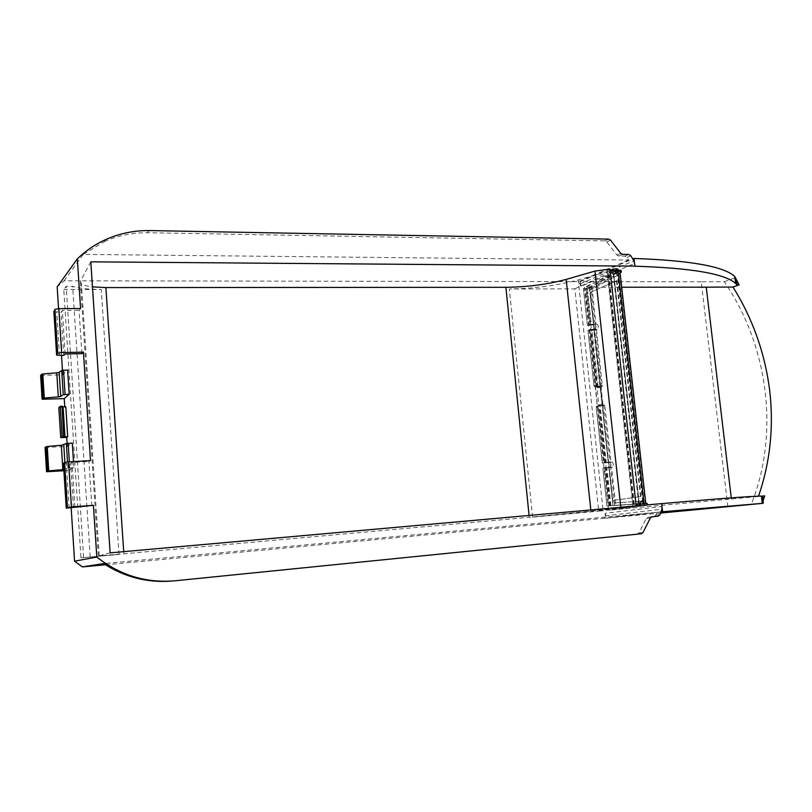 <?xml version="1.0" encoding="UTF-8"?>
<svg xmlns="http://www.w3.org/2000/svg" width="812" height="812" viewBox="0 0 812 812"><rect width="100%" height="100%" fill="white"/><g stroke="black" fill="none" stroke-linecap="round" stroke-linejoin="round"><path stroke-width="0.61" stroke-dasharray="4.06 3.04" d="M590.06 292.472L616.907 280.576L590.06 292.472L612.695 500.496L590.507 292.472M613.141 500.456L640.465 496.609L612.695 500.496M640.465 496.609L616.46 280.576M640.932 496.568L616.907 280.576M604.392 462.87L598.119 407.005L604.179 462.901L606.3 462.566L600.119 405.594L597.287 406.01L595.551 386.583L594.008 386.086L587.969 330.301L594.008 386.086M645.794 503.501L608.827 505.805L604.727 467.966L609.863 467.286C611.253 465.377 611.091 463.682 609.376 462.201L608.543 462.353L594.1 329.53L594.831 329.236C596.16 327.256 596.049 325.592 594.496 324.232L593.552 324.577L589.796 290.036L617.993 275.055L643.155 501.085L612.969 503.024L609.101 467.428M597.987 385.974L591.877 329.733L594.242 329.53L608.259 462.434L600.098 386.4L596.282 386.126L595.785 385.487L589.796 330.311L587.908 330.342M635.999 504.404L639.318 504.029L613.446 272.436L583.402 288.656L587.38 325.389L589.928 324.384C591.461 325.754 591.562 327.419 590.253 329.398L587.969 330.301M597.287 406.01L596.221 407.096L602.281 463.043L604.767 462.546C606.473 464.038 606.635 465.743 605.244 467.641L602.829 468.108L606.929 505.977L639.145 504.029M587.38 325.389L591.339 324.78L587.33 287.895L589.268 287.895L593.704 324.577L589.948 290.036L618.145 275.045L643.317 501.075L613.121 503.004L609.254 467.418M613.446 272.436L608.066 271.969L610.127 270.711M609.802 467.306L610.015 467.276C611.406 465.367 611.243 463.672 609.528 462.18L609.325 462.221C611.04 463.713 611.203 465.408 609.802 467.306L605.244 467.641M609.254 462.231L604.696 462.556M591.877 329.733L589.796 330.311M595.115 385.944L597.267 385.852L591.187 329.834M589.268 287.895L619.911 271.391M612.938 505.49L608.807 467.499M594.983 329.236L594.79 329.317C596.109 327.348 595.998 325.673 594.455 324.313L594.648 324.232C596.201 325.582 596.312 327.256 594.983 329.236L594.831 329.236M598.271 406.376L599.429 405.898M602.068 405.503L600.119 405.594M608.259 462.434L606.3 462.566M599.926 385.893L593.816 329.692M604.179 462.901L602.281 463.043M593.278 324.749L591.339 324.78M589.268 325.358L585.29 288.656L587.33 287.895M594.242 324.353L589.715 324.424M594.79 329.317L590.253 329.398M608.827 505.805L606.929 505.977M585.29 288.656L583.402 288.656M604.727 467.966L602.829 468.108M727.877 506.8L701.243 281.794L724.314 281.723C768.467 345.963 779.733 433.821 751.141 504.628M110.127 552.87L99.237 555.712L123.86 553.804L529.282 517.305L590.943 511.093L620.794 507.267M661.699 503.623L662.227 506.444M639.785 505.571L647.316 505.257L608.584 510.169L764.762 495.919M639.815 505.825L636.831 505.835M636.161 505.896L633.269 506.515L636.872 506.191M636.192 506.15L620.835 507.703M608.584 510.169L584.437 287.255L621.677 287.235M40.62 375.337L62.747 374.85L67.629 370.049M701.243 281.794L580.407 281.602L580.915 286.301L634.598 263.474L634.405 261.829M580.407 281.602L632.792 258.987M651.539 516.889L647.935 517.224L646.271 518.442L638.953 532.916L637.268 534.144L171.586 581.077M654.147 516.645L655.873 515.133L656.888 512.311L103.601 563.589M639.491 506.008L613.385 270.863L607.051 271.685L578.225 279.927C556.991 285.611 534.032 288.615 509.327 288.95L574.825 288.869L598.728 511.195L639.491 506.008L603.052 510.048L578.225 279.927M601.438 386.299L600.261 386.857L594.09 330.2L595.643 329.591L601.438 386.299L602.331 386.258L596.526 329.57L597.388 329.236C598.718 327.256 598.606 325.582 597.053 324.232L590.243 325.358L586.264 288.666L617.079 272.121L619.992 272.152M90.802 261.84L80.368 281.378L81.433 283.916C83.433 285.215 87.107 286.189 92.456 286.859M63.783 289.529L101.236 289.478C88.762 289.448 79.241 288.392 72.664 286.311L66.188 286.311L63.783 289.529L80.946 557.834L119.029 554.403L101.236 289.478M660.542 513.062L605.965 518.147L605.437 513.265L662.024 506.465L662.206 508.089M105.398 564.766L604.209 518.31L605.437 513.265M63.894 470.747L68.807 470.452L71.182 507.926M45.056 447.473L67.284 446.407L72.288 443.058M67.091 443.372L67.284 446.407M58.829 407.644L64.818 407.543L65.792 406.731M64.767 406.771L64.818 407.543M58.545 308.672L61.519 355.494M62.453 370.252L62.747 374.85M580.915 286.301L578.662 281.602L64.057 280.8L57.175 286.91M603.052 510.048L532.591 517.153L598.728 511.195M634.903 266.204L634.791 263.392M636.659 504.343L638.557 501.43L641.145 503.897L641.348 505.795M119.029 554.403L80.946 557.834M104.301 241.611C117.953 235.581 132.305 232.618 147.358 232.709L604.849 240.89L606.737 241.925L616.917 255.039L618.795 256.054L624.885 256.135L626.935 257.424L628.539 260.023L83.25 254.4L104.301 241.611L105.915 239.469M63.64 436.775L62.067 406.091M656.888 512.311L604.209 518.31M617.983 269.077L615.181 270.274L615.374 272.091L613.943 274.588L610.939 272.071L610.786 270.711M594.09 330.2L590.781 330.301L593.176 329.347C594.496 327.368 594.384 325.703 592.841 324.343L590.243 325.358M574.825 288.869L613.385 270.863M593.552 325.267L589.573 288.615L591.085 287.803L595.105 324.648M609.812 505.724L605.711 467.895L612.431 467.103L611.537 467.276L615.679 505.247L645.784 503.42L609.812 505.724L613.151 505.419L609.041 467.641L605.711 467.895M603.489 405.056L610.096 462.272L608.492 462.586L602.25 405.208L604.412 405.005L604.818 405.665L610.979 462.211L611.943 462.028C613.659 463.51 613.821 465.205 612.431 467.103M602.25 405.208L598.921 405.391L598.748 404.863L596.871 387.608L596.932 387.019L600.261 386.857M602.331 386.258L601.083 387.405L602.961 404.64L603.367 405.289L604.372 405.015M610.096 462.272L610.979 462.211M147.358 232.709L149.205 230.557M660.968 511.885L605.965 518.147M68.807 470.452L73.862 467.6L73.476 461.581M91.827 505.947L88.924 461.46L90.497 460.587M81.9 353.616L79.079 310.265L80.571 308.509M609.041 467.641L610.644 467.347L614.785 505.318L615.679 505.247M614.785 505.318L613.151 505.419M73.862 467.6L67.893 468.077L65.315 469.234L64.879 462.292M628.539 260.023L578.662 281.602M73.466 507.754L70.634 463.276L72.045 462.454L88.924 461.46M74.897 507.185L72.045 462.454M589.573 288.615L586.264 288.666M610.644 467.347L611.537 467.276M53.876 311.676L61.012 312.092L62.351 310.407L79.079 310.265M63.772 355.443L61.012 312.092M608.492 462.586L605.163 462.84L607.701 462.343C609.416 463.825 609.579 465.53 608.188 467.428M596.932 387.019L590.781 330.301M591.085 287.803L591.968 287.793L595.988 324.627M64.057 280.8L83.25 254.4M83.585 557.326L66.188 286.311M620.063 272.812L591.968 287.793M621.15 272.233L620.947 270.376L584.437 287.255M90.173 556.727L72.664 286.311M65.133 354.002L62.351 310.407M618.115 270.294L615.181 270.274M609.944 269.026L607.163 270.223L633.269 506.515M610.076 270.244L607.163 270.223M63.437 463.49L70.634 463.276M63.823 469.509L65.315 469.234M605.163 462.84L598.921 405.391M595.643 329.591L596.526 329.57M724.314 281.723L735.834 277.552M617.079 272.121L642.86 503.724M605.6 462.647L599.439 405.898M609.051 505.795L604.94 467.935M610.279 505.714L606.148 467.722M610.979 505.663L606.848 467.641M595.785 385.487L593.887 385.558M596.333 386.116L594.272 386.207M587.431 325.348L583.452 288.595M602.342 463.023L596.221 406.507M638.729 504.09L612.999 272.111M600.098 386.4L595.551 386.583M645.296 503.521L619.454 271.746M609.457 462.19L604.767 462.546M602.118 404.934L597.571 405.147M589.928 324.384L594.293 324.282M598.505 406.142L596.444 406.244M598.119 407.005L596.221 407.096M589.482 325.307L585.493 288.585M590.649 324.881L586.65 288.027M633.928 504.526L608.198 271.756M634.355 504.475L608.665 272.081M606.99 505.967L602.89 468.088M596.059 386.025L590.019 330.251M731.409 499.106L731.267 497.868M633.005 506.668L607.051 271.685M601.722 385.436L602.616 385.395M98.313 555.581L80.368 281.378M47.908 471.721L46.416 447.513M62.037 437.648L60.149 407.725M43.442 399.382L41.97 375.469M532.591 517.153L509.327 288.95M646.271 518.442L650.331 518.005M639.602 503.927L636.659 504.293M638.953 532.916L642.992 532.54M637.268 534.144L641.307 533.778M605.123 515.864L661.922 509.225M655.873 515.133L659.963 514.686M618.186 270.903L615.374 272.091M592.638 324.394L596.85 324.282M602.514 405.33L603.407 405.279M598.748 404.863L602.961 404.64M603.935 405.716L604.818 405.665M604.849 240.89L608.635 239.114M69.73 467.844L69.345 461.815M626.935 257.424L630.802 255.739M580.062 283.855L633.888 260.774M606.737 241.925L610.522 240.149M59.499 355.544L56.749 312.123M607.64 462.353L611.872 462.038M590.943 511.093L590.821 509.946M529.282 517.305L529.089 515.458M644.099 503.521L641.145 503.897M647.174 505.277L646.951 503.349M596.871 387.608L601.083 387.405M624.885 256.135L628.742 254.44M618.795 256.054L622.631 254.359M593.176 329.347L597.388 329.236M616.917 255.039L620.744 253.334M613.73 270.883L610.939 272.071M123.86 553.804L123.718 551.652M69.142 508.079L66.32 463.53M67.893 468.077L67.508 461.937M600.474 386.593L601.367 386.553M596.282 386.126L594.232 386.207M639.318 504.029L613.588 272.223M597.307 385.852L595.155 385.933M633.776 504.536L608.066 271.969M46.588 471.731L45.096 447.493M602.474 405.34L603.367 405.289M603.519 405.056L604.412 405.005M607.701 462.343L611.943 462.028M641.5 501.045L638.557 501.43M42.133 399.311L40.661 375.367M60.748 437.617L58.87 407.665M616.744 273.411L613.943 274.588M56.749 355.291L54.008 311.788M99.237 555.712L81.433 283.916M66.381 508.18L63.569 463.53M592.841 324.343L597.053 324.232M63.691 436.694L61.803 406.771"/><path stroke-width="1.22" d="M619.911 271.391L618.115 270.751L610.127 270.711L636.009 504.404L645.794 503.501M660.542 513.062L763.239 503.288L660.968 511.885M651.945 516.787L658.177 516.199L659.963 514.686L661.922 509.225L661.912 503.592L110.127 552.87L90.802 261.84L635.106 266.123L633.888 260.774L630.802 255.739L628.742 254.44L622.631 254.359L620.744 253.334L610.522 240.149L608.635 239.114L149.205 230.557C134.071 230.446 119.648 233.42 105.915 239.469C95.237 244.26 85.707 250.725 77.333 258.886L80.571 308.509L58.86 308.672L54.932 309.392L53.876 311.676M661.912 503.602C718.539 498.659 751.699 496.152 761.402 496.102L764.762 495.919L763.189 500.425L762.671 496.102M63.823 469.509L62.869 469.61L61.336 445.26L47.248 446.509L45.056 447.473M62.869 469.61L48.75 470.879L46.588 471.731L63.894 470.747M731.267 497.868L706.247 287.174L621.677 287.235M58.291 396.875L44.264 398.073L42.092 399.23L64.249 398.611L69.172 394.287L63.245 394.703L60.717 396.418L58.291 396.875L56.779 372.83L42.772 373.997L40.62 375.337M56.779 372.83L59.195 372.343L61.712 370.445L67.629 370.049L69.172 394.287M634.405 261.829L634.03 258.46C690.403 260.439 723.989 266.448 734.758 276.476L739.113 284.87L737.022 284.87L736.525 280.708M632.792 258.987L634.03 258.46M171.586 581.077C147.226 582.945 124.561 577.119 103.601 563.589L82.377 566.908L105.398 564.766M654.147 516.645L651.539 516.889M63.965 436.257L60.748 437.617L66.716 437.414L67.69 436.724L63.64 436.775L62.067 406.091L60.25 406.365L58.829 407.644M71.182 507.926L74.562 561.173L82.377 566.908M66.716 437.414L67.091 443.372M64.249 398.611L64.767 406.771M77.333 258.886L57.175 286.91L58.545 308.672M61.519 355.494L62.453 370.252M635.106 266.123L634.903 266.204C691.296 267.97 724.862 273.715 735.601 283.439L737.022 284.87M651.985 516.787L650.331 518.005L642.992 532.54L641.307 533.778L174.286 580.864C145.683 583.107 119.861 575.17 96.801 557.073L74.562 561.173M636.831 505.835L636.659 504.343M644.281 505.165L644.099 503.521L641.5 501.045L639.602 503.927L639.785 505.571M62.108 406.822L65.792 406.731L67.69 436.724M613.527 269.046L613.73 270.883L616.744 273.411L618.186 270.903L617.983 269.077L613.527 269.046L610.076 270.244M83.423 352.114L61.651 352.591L57.703 353.261L56.607 355.088L63.772 355.443L65.133 354.002L81.9 353.616L83.423 352.114L90.497 460.587L68.584 461.866L64.595 462.404L63.437 463.49M93.421 505.338L71.436 506.942L66.249 508.119L93.421 505.338L96.801 557.073M73.476 461.581L72.288 443.058L66.34 443.525L61.336 445.26M647.103 503.338L645.794 503.46L647.103 503.338L647.276 504.902M662.612 511.702L662.206 508.089M763.239 503.288L763.189 500.425M92.456 286.859L105.875 287.58L505.896 287.306C527.607 287.022 547.704 284.383 566.177 279.399L594.952 271.086L609.944 269.026L636.161 505.896M618.115 270.294L621.089 270.315L621.292 272.162L620.063 272.812M706.247 287.174L732.982 287.032L739.113 284.87M732.982 287.032C752.328 318.05 764.468 351.779 769.411 388.237L769.766 391.11C773.856 427.498 770.111 462.515 758.53 496.173M619.992 272.152L621.292 272.162M644.058 503.694L618.115 270.751M46.548 471.681L45.056 447.432M47.532 471.072L46.03 446.722M60.707 437.556L58.819 407.583M62.148 436.511L60.25 406.365M48.75 470.879L47.248 446.509M43.046 398.306L41.564 374.251M44.264 398.073L42.772 373.997M66.249 508.119L63.437 463.429M67.437 507.429L64.595 462.404M64.98 436.856L63.082 406.832M69.345 461.815L68.167 443.281M65.072 394.439L63.529 370.16M42.092 399.23L40.61 375.276M590.821 509.946L566.177 279.399M529.089 515.458L505.896 287.306M620.794 507.267L594.952 271.086M61.651 352.591L58.86 308.672M71.436 506.942L68.584 461.866M57.703 353.261L54.932 309.392M56.607 355.088L53.866 311.544M63.245 394.703L61.712 370.445M123.718 551.652L105.875 287.58M60.717 396.418L59.195 372.343M64.879 462.292L63.772 444.864M67.508 461.937L66.34 443.525M645.794 503.521L619.871 271.076M735.601 283.439L734.758 276.476M762.275 503.318L761.402 496.102"/></g></svg>
